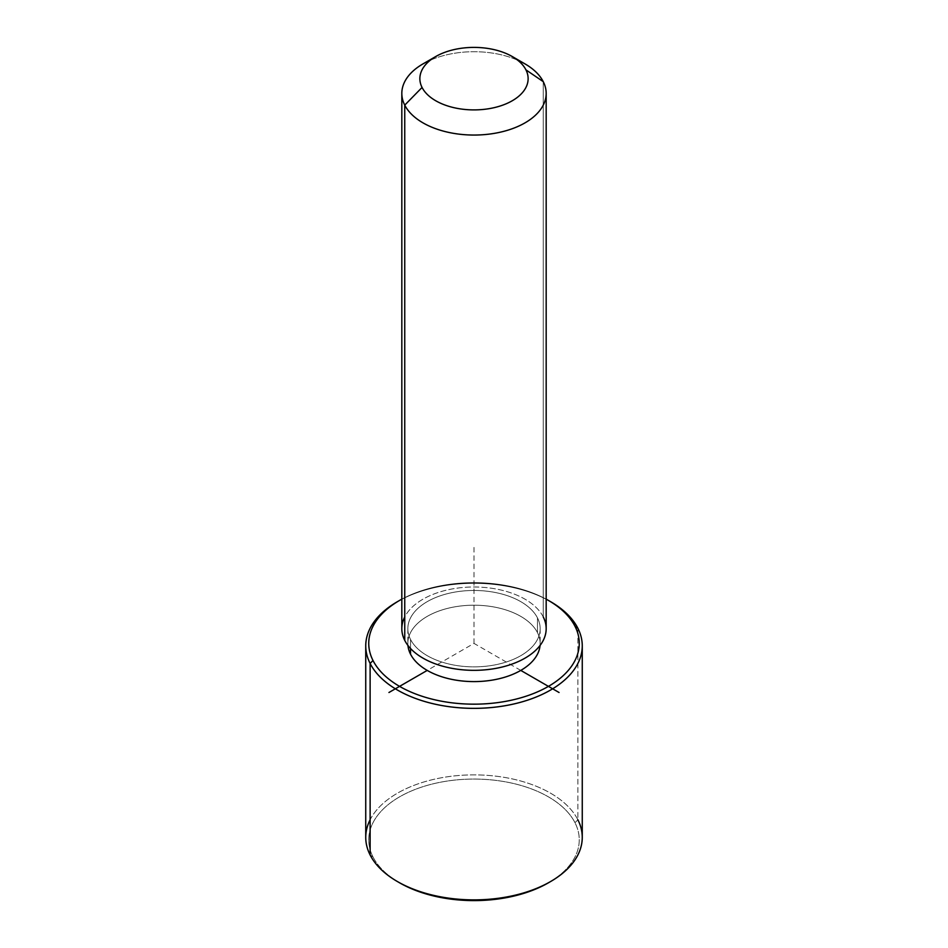 <?xml version="1.0" encoding="UTF-8"?>
<svg xmlns="http://www.w3.org/2000/svg" width="948" height="948" viewBox="0 0 948 948"><rect width="100%" height="100%" fill="white"/><g stroke="black" fill="none" stroke-linecap="round" stroke-linejoin="round"><path stroke-width="0.71" stroke-dasharray="4.74 3.56" d="M410.52 648.491L410.52 639.414A66.159 38.193 0 0 0 483.409 666.48A66.159 38.193 0 0 0 540.159 628.666A66.159 38.193 0 0 0 537.48 617.906L537.48 632.648A66.159 38.193 180 0 1 540.159 643.396A66.159 38.193 180 0 1 540.064 645.446A66.159 38.193 0 0 0 537.48 632.648L537.48 617.906A66.159 38.193 0 0 0 464.591 590.853A66.159 38.193 0 0 0 407.841 628.666A66.159 38.193 0 0 0 410.52 639.414L410.52 648.491M407.936 645.446A66.159 38.193 180 0 1 407.841 643.396A66.159 38.193 180 0 1 464.591 605.594A66.159 38.193 180 0 1 537.48 632.648A66.159 38.193 0 0 0 462.837 605.748A66.159 38.193 0 0 0 407.936 645.446M401.822 628.666A72.178 41.665 180 0 1 463.738 587.416A72.178 41.665 180 0 1 543.251 616.935L543.251 81.658L543.251 616.935A72.178 41.665 180 0 1 546.178 628.666M517.738 60.234A72.178 41.665 0 0 0 430.262 60.234M422.962 63.919A72.178 41.665 180 0 1 525.038 63.919M543.251 616.935A72.178 41.665 0 0 0 474 587.002A72.178 41.665 0 0 0 404.749 616.935M537.48 617.906A66.159 38.193 180 0 1 492.628 665.318A66.159 38.193 180 0 1 410.52 639.414A66.159 38.193 180 0 1 455.372 592.014A66.159 38.193 180 0 1 537.48 617.906M401.822 599.172A105.252 60.767 180 0 1 546.178 599.172A105.252 60.767 0 0 0 401.822 599.172M397.449 601.66A108.262 62.509 180 0 1 550.551 601.66M373.002 856.945A105.252 60.767 0 0 0 398.527 882.185A105.252 60.767 180 0 1 373.002 856.945L370.123 854.978L373.002 856.945A105.252 60.767 180 0 1 444.363 781.519A105.252 60.767 180 0 1 574.998 822.722A105.252 60.767 0 0 0 444.363 781.519A105.252 60.767 0 0 0 373.002 856.945M549.473 882.185A105.252 60.767 0 0 0 574.998 822.722A105.252 60.767 180 0 1 548.43 882.801M365.738 837.38A108.262 62.509 180 0 1 458.607 775.511A108.262 62.509 180 0 1 577.877 819.783L577.877 628.251L577.877 819.783A108.262 62.509 180 0 1 582.262 837.38M549.473 601.044A108.262 62.509 0 0 0 398.527 601.044M577.877 819.783L574.998 822.722L577.877 819.783A108.262 62.509 -0 0 0 474 774.871A108.262 62.509 -0 0 0 370.123 819.783M520.784 670.414L474 643.396L427.216 670.414M474 643.396L474 545.183M540.159 628.666L540.159 643.396M407.841 628.666L407.841 643.396"/><path stroke-width="1.42" d="M410.52 654.156L410.52 648.491L410.52 654.156A66.159 38.193 180 0 1 407.936 645.446A66.159 38.193 0 0 0 410.52 654.156A66.159 38.193 0 0 0 481.655 681.339A66.159 38.193 0 0 0 540.064 645.446A66.159 38.193 180 0 1 481.655 681.339A66.159 38.193 180 0 1 410.52 654.156M546.178 93.39L546.178 628.666A72.178 41.665 180 0 1 484.262 669.916A72.178 41.665 180 0 1 404.749 640.398L404.749 105.121A72.178 41.665 0 0 0 484.262 134.628A72.178 41.665 0 0 0 546.178 93.39A72.178 41.665 0 0 0 543.251 81.658A72.178 41.665 0 0 0 517.738 60.234M430.262 60.234A72.178 41.665 0 0 0 401.822 93.39A72.178 41.665 0 0 0 404.749 105.121L404.749 640.398A72.178 41.665 180 0 1 401.822 628.666L401.822 93.39M404.749 105.121L422.061 87.453A54.131 31.248 0 0 0 489.239 108.641A54.131 31.248 0 0 0 525.939 69.856L543.251 81.658A72.178 41.665 180 0 1 494.323 133.372A72.178 41.665 180 0 1 404.749 105.121A72.178 41.665 180 0 1 422.962 63.919L435.724 56.548A54.131 31.248 0 0 0 422.061 87.453L404.749 105.121M512.276 56.548L525.038 63.919A72.178 41.665 180 0 1 543.251 81.658L525.939 69.856A54.131 31.248 0 0 0 512.276 56.548A54.131 31.248 0 0 0 435.724 56.548M404.749 616.935A72.178 41.665 0 0 0 404.749 640.398A72.178 41.665 0 0 0 494.323 668.648A72.178 41.665 0 0 0 543.251 616.935M422.061 87.453A54.131 31.248 180 0 1 458.761 48.668A54.131 31.248 180 0 1 525.939 69.856A54.131 31.248 180 0 1 489.239 108.641A54.131 31.248 180 0 1 422.061 87.453M548.43 600.428L550.551 601.66A108.262 62.509 180 0 1 577.877 628.251L574.998 626.284A105.252 60.767 0 0 0 548.43 600.428A105.252 60.767 0 0 0 546.178 599.172A105.252 60.767 180 0 1 574.998 626.284A105.252 60.767 180 0 1 503.637 701.71A105.252 60.767 180 0 1 373.002 660.507A105.252 60.767 180 0 1 401.822 599.172A105.252 60.767 0 0 0 399.57 600.428A105.252 60.767 0 0 0 373.002 660.507A105.252 60.767 -0 0 0 503.637 701.71A105.252 60.767 -0 0 0 574.998 626.284L577.877 628.251A108.262 62.509 180 0 1 504.478 705.833A108.262 62.509 180 0 1 370.123 663.446L373.002 660.507L370.123 663.446A108.262 62.509 180 0 1 397.449 601.66L399.57 600.428M398.527 601.044A108.262 62.509 0 0 0 365.738 645.849A108.262 62.509 0 0 0 370.123 663.446L370.123 854.978L370.123 663.446A108.262 62.509 0 0 0 489.393 707.718A108.262 62.509 0 0 0 582.262 645.849L582.262 837.38A108.262 62.509 180 0 1 489.393 899.249A108.262 62.509 180 0 1 370.123 854.978A108.262 62.509 0 0 0 397.449 881.569A108.262 62.509 0 0 0 550.551 881.569L548.43 882.801A105.252 60.767 180 0 1 399.57 882.801A105.252 60.767 180 0 1 398.527 882.185A105.252 60.767 0 0 0 549.473 882.185M582.262 645.849A108.262 62.509 0 0 0 577.877 628.251A108.262 62.509 0 0 0 549.473 601.044M370.123 819.783A108.262 62.509 -0 0 0 370.123 854.978A108.262 62.509 180 0 1 365.738 837.38L365.738 645.849M550.551 881.569A108.262 62.509 0 0 0 577.877 819.783M427.216 670.414L388.941 692.502M520.784 670.414L559.059 692.502M397.449 881.569L399.57 882.801"/></g></svg>
